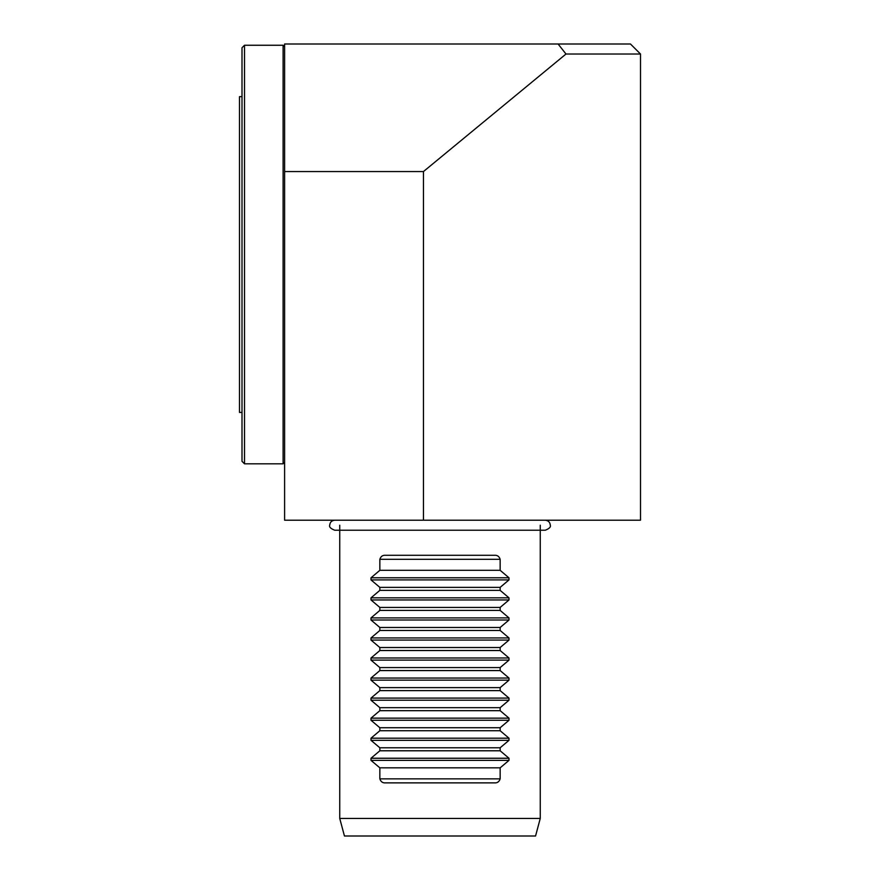 <?xml version="1.0" encoding="UTF-8"?>
<svg xmlns="http://www.w3.org/2000/svg" width="880" height="880" viewBox="0 0 880 880"><rect width="100%" height="100%" fill="white"/><g stroke="black" fill="none" stroke-linecap="round" stroke-linejoin="round"><path stroke-width="1.32" d="M284.603 171.556L284.603 44L630.476 44L640.508 54.021L640.508 520.201L284.603 520.201L284.603 171.556L423.456 171.556L423.456 520.201M640.508 54.021L565.994 54.021L423.456 171.556M565.994 54.021L558.096 44M535.557 836L344.443 836L339.746 818.455L540.254 818.455L535.557 836M494.395 782.87L385.605 782.87C382.734 783.123 380.809 781.792 379.852 778.855L379.852 767.833L371.008 760.375L371.008 758.241L379.852 750.783L379.852 747.78L371.008 740.322L371.008 738.188L379.852 730.73L379.852 727.738L371.008 720.269L371.008 718.146L379.852 710.677L379.852 707.685L371.008 700.216L371.008 698.093L379.852 690.624L379.852 687.632L371.008 680.163L371.008 678.04L379.852 670.571L379.852 667.579L371.008 660.121L371.008 657.987L379.852 650.529L379.852 647.526L371.008 640.068L371.008 637.934L379.852 630.476L379.852 627.484L371.008 620.015L371.008 617.892L379.852 610.423L379.852 607.431L371.008 599.962L371.008 597.839L379.852 590.37L379.852 587.378L371.008 579.909L371.008 577.786L379.852 570.317L379.852 559.306C380.798 556.369 382.723 555.038 385.605 555.291L494.395 555.291C497.266 555.027 499.191 556.369 500.148 559.306L500.148 570.317L508.992 577.786L508.992 579.909L500.148 587.378L500.148 590.37L508.992 597.839L508.992 599.962L500.148 607.431L500.148 610.423L508.992 617.892L508.992 620.015L500.148 627.484L500.148 630.476L508.992 637.934L508.992 640.068L500.148 647.526L500.148 650.529L508.992 657.987L508.992 660.121L500.148 667.579L500.148 670.571L508.992 678.04L508.992 680.163L500.148 687.632L500.148 690.624L508.992 698.093L508.992 700.216L500.148 707.685L500.148 710.677L508.992 718.146L508.992 720.269L500.148 727.738L500.148 730.73L508.992 738.188L508.992 740.322L500.148 747.78L500.148 750.783L508.992 758.241L508.992 760.375L500.148 767.833L500.148 778.855C499.202 781.781 497.277 783.123 494.395 782.87M339.746 525.217L339.746 818.455M540.254 525.217L540.254 818.455M371.008 698.093L508.992 698.093L508.992 700.216L371.008 700.216M371.008 657.987L508.992 657.987L508.992 660.121L371.008 660.121M371.008 637.934L508.992 637.934L508.992 640.068L371.008 640.068M379.852 727.738L500.148 727.738M379.852 730.73L500.148 730.73M379.852 747.78L500.148 747.78M379.852 750.783L500.148 750.783M379.852 767.833L500.148 767.833M379.852 570.317L500.148 570.317M379.852 587.378L500.148 587.378M379.852 590.37L500.148 590.37M379.852 607.431L500.148 607.431M379.852 610.423L500.148 610.423M379.852 627.484L500.148 627.484M379.852 630.476L500.148 630.476M379.852 647.526L500.148 647.526M379.852 650.529L500.148 650.529M379.852 667.579L500.148 667.579M379.852 670.571L500.148 670.571M379.852 687.632L500.148 687.632M379.852 690.624L500.148 690.624M379.852 707.685L500.148 707.685M379.852 710.677L500.148 710.677M242 412.434L239.492 412.434L239.492 96.635L242 96.635M242 461.307L244.508 463.815L244.508 45.254L242 47.762L242 461.307M284.603 46.761L283.107 45.254L283.107 463.815L244.508 463.815M283.107 45.254L244.508 45.254M283.107 463.815L284.603 462.308M371.008 720.269L508.992 720.269M371.008 718.146L508.992 718.146M371.008 738.188L508.992 738.188M371.008 740.322L508.992 740.322M371.008 758.241L508.992 758.241M371.008 760.375L508.992 760.375M379.852 778.855L500.148 778.855M379.852 559.306L500.148 559.306M371.008 577.786L508.992 577.786M371.008 579.909L508.992 579.909M371.008 597.839L508.992 597.839M371.008 599.962L508.992 599.962M371.008 617.892L508.992 617.892M371.008 620.015L508.992 620.015M371.008 678.04L508.992 678.04M371.008 680.163L508.992 680.163M334.73 520.201C331.639 520.553 329.967 522.225 329.725 525.217C328.999 526.955 330.671 528.627 334.73 530.233L545.27 530.233C549.329 528.627 551.001 526.955 550.275 525.217C550.033 522.225 548.361 520.553 545.27 520.201M339.746 530.233L334.73 530.233"/></g></svg>
